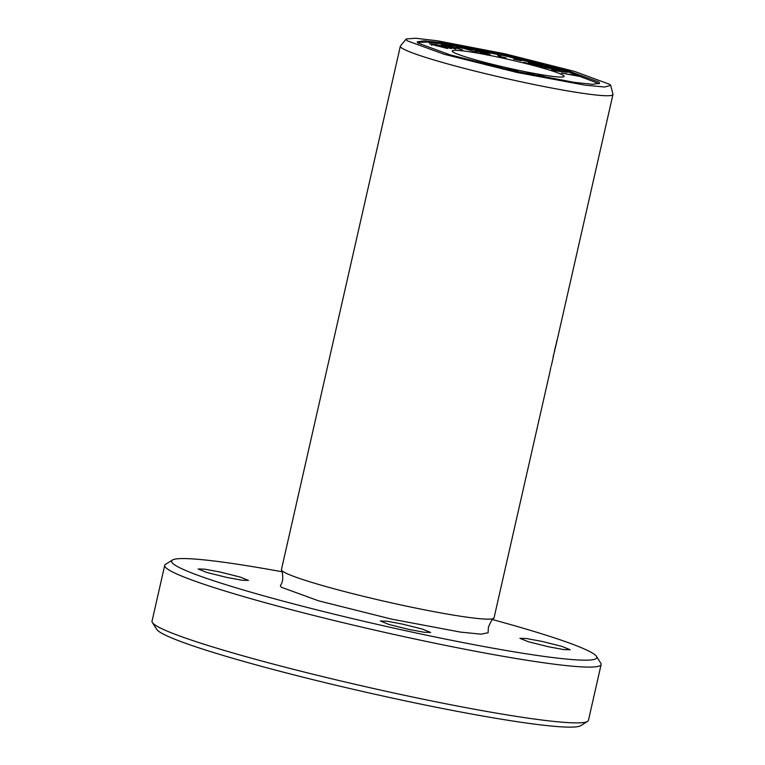 <?xml version="1.0" encoding="UTF-8"?>
<svg xmlns="http://www.w3.org/2000/svg" width="765" height="765" viewBox="0 0 765 765"><rect width="100%" height="100%" fill="white"/><g stroke="black" fill="none" stroke-linecap="round" stroke-linejoin="round"><path stroke-width="1.15" d="M610.709 85.393L604.656 87.009L584.957 85.154L516.949 72.446L444.226 54.286L406.923 40.688L406.33 38.958L415.682 38.25L437.398 40.784L505.168 53.856L574.649 71.441L609.906 84.437L610.709 85.393L612.966 94.277A109.013 8.08 -167.2 0 1 612.956 94.487A109.013 8.08 -167.2 0 1 512.76 79.99A109.013 8.08 -167.2 0 1 401.252 47.612A109.013 8.08 -167.2 0 1 400.344 46.177A109.013 8.08 -167.2 0 1 400.42 45.986L406.272 38.948M547.673 381.821L494.037 617.9A109.013 8.08 -167.2 0 1 493.769 618.302A109.013 8.08 -167.2 0 1 390.886 602.744A109.013 8.08 -167.2 0 1 282.333 571.034A109.013 8.08 -167.2 0 1 281.491 570.068A109.013 8.08 -167.2 0 1 281.424 569.6L400.344 46.177M547.214 383.858L547.405 382.768M549.997 371.599L548.495 378.226M550.848 367.181L549.959 371.771M549.547 373.588L549.729 372.603M557.398 338.885L554.424 351.001A109.013 8.08 12.8 0 0 554.788 350.523A109.013 8.08 12.8 0 0 554.663 349.94M553.114 356.748C553.65 355.926 553.64 355.907 553.085 356.7C553.64 355.907 553.65 355.926 553.114 356.748L554.788 350.523M464.891 48.338L455.969 47.038L464.087 48.425L476.49 52.24L464.814 48.673M579.449 76.385L572.153 73.937L575.969 75.534L561.491 73.067L579.449 76.385M543.093 65.647L528.538 62.701L536.581 64.949L534.4 64.91L523.337 62.29L536.074 65.541L543.093 65.647M497.307 54.784L499.296 56.801L506.181 57.911L501.324 56.897L499.765 55.319L497.307 54.784M510.255 70.571C509.289 69.711 509.404 69.28 510.618 69.271L517.905 71.135L506.86 68.649L507.272 69.414M509.26 70.351L509.509 69.233L510.618 69.271M436.605 45.967L436.652 45.757C425.503 42.83 435.84 44.274 451.331 48.644L436.662 44.714L429.538 43.796L447.458 48.53L432.024 44.341L431.766 45.46M567.142 72.35L554.539 70.437L560.525 70.447L543.628 67.272L551.995 68.009L539.583 66.44L557.675 69.921L551.565 69.873L554.721 70.782L567.142 72.35M446.875 46.722L446.932 46.474C437.896 43.777 451.226 46.187 462.586 49.945L450.059 46.168L441.204 44.829L455.93 49.075L443.738 45.384L443.48 46.502M483.346 53.493L490.135 54.544L484.092 52.154L475.18 50.567L483.346 53.493M452.689 51.724A57.375 4.255 -167.2 0 1 452.211 50.968A57.375 4.255 -167.2 0 1 509.108 59.536A57.375 4.255 -167.2 0 1 564.111 76.395A57.375 4.255 -167.2 0 1 511.383 68.764A57.375 4.255 -167.2 0 1 452.689 51.724M417.432 42.505L426.488 42.075L446.253 44.485L506.516 56.199L567.64 71.728L599.148 83.748M497.135 67.071L500.425 66.775L492.956 64.949C484.427 62.998 482.371 62.778 486.77 64.289L483.231 63.705M484.092 63.342L486.731 64.442M549.978 78.279L537.671 74.626L540.358 76.653M542.748 77.313L540.1 75.333L547.702 77.848M530.834 74.521L528.749 73.153L536.332 75.639M526.397 72.465L528.5 74.033L528.758 72.914L526.397 72.465M538.675 76.108L528.758 72.914M521.52 60.751L513.669 59.096L521.52 60.751M587.568 721.385L580.731 725.669A218.025 16.17 -167.2 0 1 373.291 693.874A218.025 16.17 -167.2 0 1 158.173 630.895A218.025 16.17 -167.2 0 1 156.682 629.327L152.359 622.509A223.763 16.591 12.8 0 0 153.899 624.116A223.763 16.591 12.8 0 0 374.678 688.758A223.763 16.591 12.8 0 0 587.568 721.385A223.763 16.591 12.8 0 0 588.448 720.324L601.118 664.527A223.763 16.591 -167.2 0 1 395.467 634.768A223.763 16.591 -167.2 0 1 166.579 568.319A223.763 16.591 -167.2 0 1 164.714 565.373A223.763 16.591 -167.2 0 1 165.584 564.312L172.431 560.028A218.025 16.17 12.8 0 0 173.387 563.939A218.025 16.17 12.8 0 0 404.303 630.417A218.025 16.17 12.8 0 0 596.471 656.37A218.025 16.17 12.8 0 0 492.45 619.554M164.714 565.373L152.034 621.17A223.763 16.591 12.8 0 0 152.359 622.509M596.471 656.37L600.793 663.188A223.763 16.591 -167.2 0 1 601.118 664.527M417.996 43.079L417.241 41.855L424.135 40.822L442.639 42.783L503.179 54.286L566.521 70.208L598.832 82.056L599.588 83.28L592.693 84.313L574.19 82.352L513.65 70.849L450.308 54.917L417.996 43.079M408.845 629.432L388.783 624.412L380.358 621.017L386.727 621.18L402.218 624.039L422.28 629.05L430.695 632.454L424.326 632.282L408.845 629.432M548.362 646.741L528.299 641.73L519.884 638.326L526.253 638.488L541.744 641.347L561.806 646.358L570.221 649.762L563.853 649.6L548.362 646.741M226.631 577.393L206.56 572.383L198.145 568.978L204.513 569.141L220.004 572L240.067 577.02L248.482 580.415L242.113 580.252L226.631 577.393M282.142 571.78A218.025 16.17 12.8 0 0 172.431 560.028M280.401 585.579L281.166 587.166L318.508 600.812L391.527 619.115L460.54 632.11L481.07 634.166L488.07 632.76M555.074 348.658L556.92 341.047L555.285 348.305A109.013 8.08 -167.2 0 1 555.074 348.658L554.96 348.639M556.748 341.008L556.346 343.657M493.588 66.526C482.103 63.552 482.591 63.505 495.041 66.392L494.486 66.44M495.605 66.345C486.779 64.193 484.57 63.485 488.988 64.212L497.269 66.192L495.529 66.689M497.269 66.192L497.068 67.052M486.569 65.092L486.817 63.973L488.988 64.212M540.157 75.104L539.88 76.318M528.749 73.153L528.538 74.052M487.487 55.157L487.601 54.095C486.674 54.43 477.312 51.733 477.676 51.026C478.603 50.662 488.003 53.349 487.601 54.095L487.544 54.363M477.303 52.183L477.676 51.026M557.675 69.921L557.561 70.447M558.632 69.911L558.517 70.447M498.78 56.275L500.033 56.964M499.765 55.319L499.516 56.438M540.587 65.015L540.453 65.608M536.581 64.949L536.437 65.541M537.403 64.958L537.269 65.561M547.663 381.85L548.505 378.178M551.24 366.129L553.477 356.27M557.207 339.851L612.956 94.487M493.769 618.302C492.918 617.986 491.12 620.941 488.395 627.195L488.099 632.77M280.353 585.569C282.687 582.758 283.308 578.235 282.218 572L281.491 570.068"/></g></svg>

